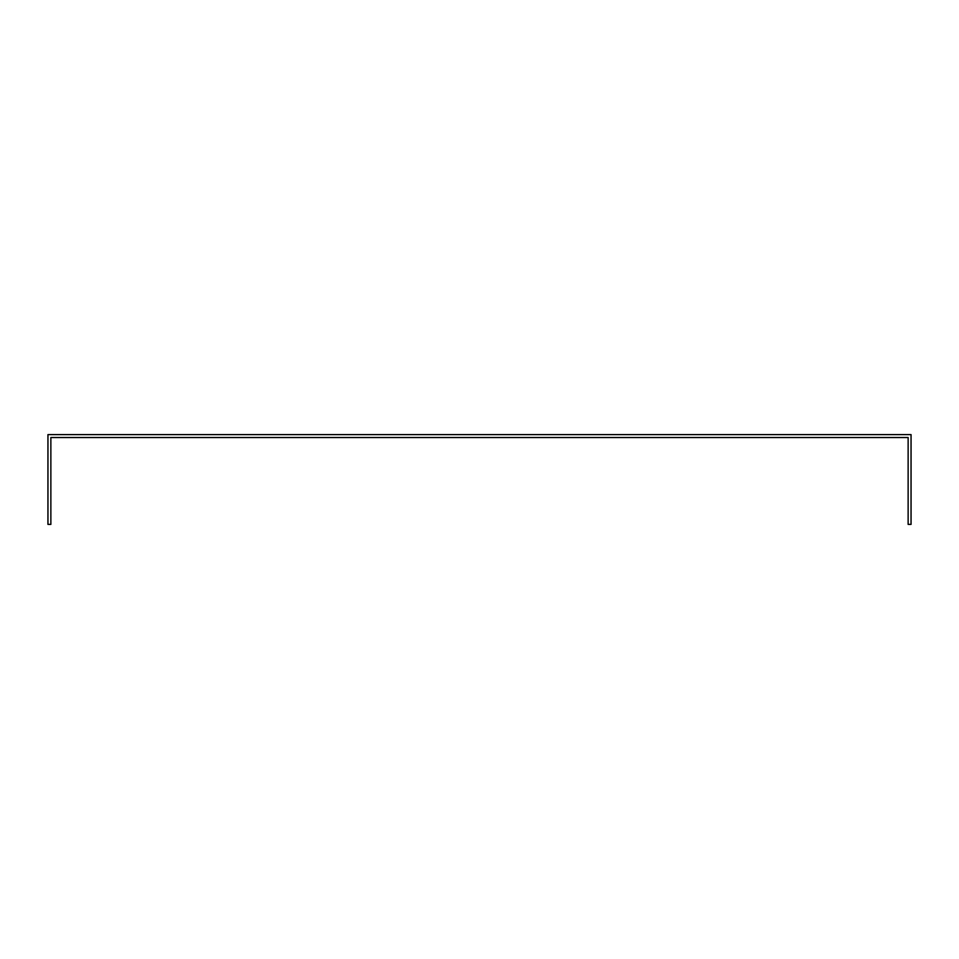<?xml version="1.0" encoding="UTF-8"?>
<svg xmlns="http://www.w3.org/2000/svg" width="959" height="959" viewBox="0 0 959 959"><rect width="100%" height="100%" fill="white"/><g stroke="black" fill="none" stroke-linecap="round" stroke-linejoin="round"><path stroke-width="1.44" d="M50.863 440.421L50.863 437.52L908.137 437.52L908.137 524.393L911.05 524.393L911.05 434.607L47.95 434.607L47.95 524.393L50.863 524.393L50.863 440.421"/></g></svg>
